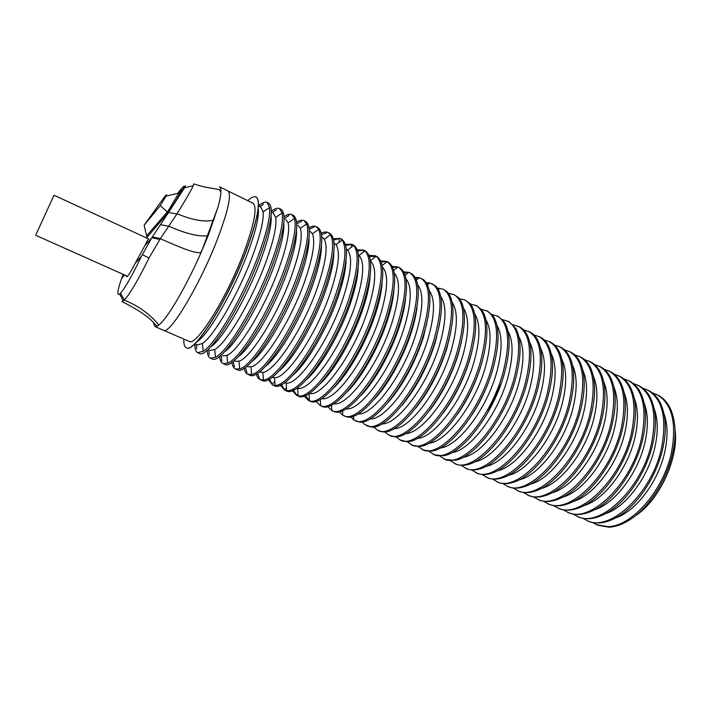 <?xml version="1.0" encoding="UTF-8"?>
<svg xmlns="http://www.w3.org/2000/svg" width="711" height="711" viewBox="0 0 711 711"><rect width="100%" height="100%" fill="white"/><g stroke="black" fill="none" stroke-linecap="round" stroke-linejoin="round"><path stroke-width="1.07" d="M179.785 191.463L181.554 189.935C182.016 190.681 177.537 198.262 168.125 212.687L146.475 237.927L168.125 212.687C180.23 194.059 184.113 186.984 179.785 191.463L167.974 211.176L168.845 211.594M209.843 231.288L209.585 230.746M164.481 196.947L144.129 225.227L160.259 205.648L166.09 196.094C167.129 194.085 166.587 194.37 164.481 196.947M147.924 236.256L146.582 235.528L144.129 225.227M146.777 235.697L167.974 211.176M160.259 205.648L167.023 211.7M146.893 235.688L147.959 236.212M36.074 234.319L54.009 195.223L36.074 234.319M147.559 236.079L146.359 237.874L147.559 236.079M177.617 193.428L181.003 189.233C184.078 185.615 184.958 185.189 183.642 187.971L168.64 212.331L151.683 237.927L141.356 256.467C132.193 275.548 125.252 287.777 120.541 293.163L119.644 293.999C116.728 295.856 117.395 290.639 121.652 278.356L123.216 274.366M146.182 237.794L147.39 235.999M148.323 238.78L144.813 245.73L151.683 237.927M126.389 275.788L126.602 276.766L127.678 276.099C129.393 274.126 131.891 269.869 135.17 263.337L144.813 245.73M148.99 258.066L159.859 239.474L177.057 213.744C185.891 199.444 191.277 190.113 193.241 185.767L193.703 183.909C203.213 186.895 206.323 187.366 209.843 187.935L219.006 189.464L220.89 192.006C220.766 195.525 219.806 200.555 218.001 207.114L208.181 235.572L201.053 252.592C186.158 286.649 167.201 318.83 158.917 325.025C150.039 314.226 138.494 305.917 124.292 300.078C129.926 293.972 138.156 279.965 148.99 258.066L142.253 254.591M158.917 325.025L157.078 326.242L154.874 326.518L163.494 330.26C169.271 335.636 199.489 285.778 217.184 239.829C228.311 210.465 231.866 194.156 227.858 190.912C231.866 194.156 228.311 210.465 217.184 239.829C199.489 285.778 169.271 335.636 163.494 330.26L189.082 341.36C195.916 347.164 226.809 298.185 243.882 252.432C254.591 223.183 257.586 206.768 252.894 203.186L219.415 186.771C220.49 187.304 220.988 189.046 220.89 192.006M154.874 326.518L153.318 322.243M157.078 326.242L150.945 319.923C145.622 314.849 135.943 308.716 121.919 301.526L124.292 300.078L120.541 293.163M208.181 235.572L207.665 235.776C198.547 236.79 185.678 233.635 169.049 226.311M160.49 238.594L152.35 236.923M176.915 213.984L168.516 212.518M168.64 212.331L184.584 187.757C185.687 185.66 185.544 185.313 184.158 186.726M200.76 252.627L202.12 250.165M592.387 522.434L597.64 525.198L608.9 527.18C616.446 526.833 624.374 523.714 632.683 517.812C650.814 505.041 667.433 478.201 672.846 452.409C674.828 443.149 675.503 434.51 674.863 426.502C673.228 410.514 667.531 400.026 657.755 395.032L652.254 392.819M596.44 524.682L607.683 526.647C631.546 526.887 663.932 490.19 671.611 451.832C676.828 422.281 671.824 403.164 656.591 394.454M582.727 518.248L588.006 521.047C597.462 524.994 608.412 522.905 620.872 514.782C639.58 502.41 657.248 474.521 662.945 447.726C665.167 437.496 665.816 428.075 664.892 419.463C662.999 404.719 657.488 395.032 648.352 390.392L642.797 388.179M586.797 520.523C609.674 532.974 652.511 493.221 661.71 447.139C667.051 417.535 662.208 398.427 647.17 389.806M663.994 413.766C667.709 423.987 668.02 436.474 664.927 451.236C658.75 481 636.256 511.031 615.948 517.795M572.986 514.026L578.31 516.861C587.117 520.559 597.364 518.808 609.06 511.6C628.275 499.673 646.974 470.78 652.974 443.006C655.426 431.835 656.04 421.676 654.813 412.54C652.716 398.969 647.401 390.028 638.878 385.718L633.27 383.513M577.092 516.337C599.649 528.664 642.326 488.608 651.72 442.42C657.204 412.744 652.52 393.654 637.687 385.131M654.093 408.416C657.942 418.699 658.262 431.417 655.035 446.561C648.672 476.752 625.76 507.236 605.452 513.733M563.183 509.769L568.533 512.64C576.737 516.106 586.308 514.648 597.258 508.285C616.917 496.856 636.629 466.976 642.922 438.252C645.615 426.156 646.183 415.304 644.637 405.714C642.38 393.245 637.278 385.015 629.333 381.016L623.671 378.803M567.307 512.116C589.543 524.327 632.061 483.951 641.66 437.656C647.268 407.918 642.762 388.846 628.133 380.421M644.13 403.039C648.112 413.375 648.423 426.316 645.064 441.86C638.514 472.468 615.175 503.397 594.903 509.627M553.309 505.477L558.686 508.392C566.312 511.627 575.235 510.436 585.464 504.837C605.488 493.958 626.195 463.119 632.781 433.452C635.714 420.45 636.247 408.949 634.363 398.96C631.999 387.548 627.111 379.985 619.708 376.27L614.002 374.066M557.451 507.858C579.358 519.945 621.707 479.258 631.51 432.857C637.26 403.057 632.923 384.002 618.508 375.675M634.088 397.645C638.202 408.016 638.514 421.179 635.021 437.114C628.266 468.149 604.519 499.531 584.282 505.485M543.355 501.157L548.768 504.117C555.851 507.121 564.143 506.179 573.661 501.273C593.978 490.981 615.682 459.208 622.569 428.617C625.742 414.726 626.222 402.613 624 392.285C621.556 381.86 616.899 374.928 610.02 371.498L604.252 369.293M547.523 503.575C569.102 515.528 611.273 474.53 621.29 428.013C627.173 398.151 623.014 379.114 608.803 370.893M623.982 392.223C628.222 402.63 628.524 415.997 624.898 432.332C617.397 466.567 589.695 500.34 568.871 502.41M533.33 496.802L538.769 499.806C545.328 502.597 553.025 501.868 561.859 497.602C582.407 487.933 605.079 455.244 612.269 423.747C615.69 408.976 616.117 396.285 613.549 385.682C611.069 376.19 606.634 369.862 600.253 366.68L594.44 364.485M537.516 499.264C558.757 511.085 600.751 469.767 610.98 423.134C617.006 393.21 613.024 374.19 599.026 366.076M613.806 386.784C618.17 397.2 618.463 410.78 614.686 427.515C607.514 459.404 582.958 491.71 562.863 497.087M523.225 492.403L528.7 495.46C534.761 498.047 541.88 497.504 550.038 493.825C570.755 484.822 594.387 451.227 601.888 418.841C605.559 403.19 605.923 389.957 603.008 379.132C600.519 370.538 596.325 364.77 590.414 361.828L584.54 359.642M527.438 494.909C548.332 506.605 590.148 464.958 600.591 418.219C606.759 388.233 602.964 369.231 589.179 361.224M603.559 381.327C608.038 391.743 608.323 405.519 604.394 422.654C597.018 454.978 572.053 487.755 552.056 492.821M513.04 487.977L518.55 491.079C524.14 493.478 530.699 493.096 538.209 489.941C559.033 481.649 583.598 447.166 591.428 413.882C595.338 397.378 595.658 383.638 592.387 372.644C589.917 364.876 585.953 359.65 580.505 356.94L574.568 354.762M517.279 490.528C537.827 502.082 579.456 460.106 590.112 413.26C596.431 383.211 592.814 364.236 579.261 356.327M593.232 375.835C597.835 386.242 598.102 400.213 594.032 417.757C586.424 450.516 561.068 483.764 541.195 488.519M502.784 483.516L508.329 486.671C513.466 488.875 519.483 488.644 526.362 485.969C547.239 478.405 572.728 443.06 580.878 408.896C585.046 391.539 585.313 377.301 581.678 366.201C579.252 359.233 575.528 354.505 570.515 352.016L564.525 349.848M507.041 486.111C527.233 497.531 568.676 455.218 579.554 408.265C586.015 378.154 582.585 359.197 569.262 351.403M582.842 370.333C587.553 380.705 587.801 394.872 583.571 412.824C575.741 446.019 549.994 479.738 530.255 484.173M492.456 479.01L498.02 482.227C502.73 484.244 508.223 484.138 514.506 481.907C535.356 475.117 561.761 438.909 570.24 403.866C574.666 385.655 574.888 370.973 570.897 359.81C568.524 353.58 565.041 349.332 560.455 347.057L554.393 344.897M496.731 481.667C516.559 492.936 557.797 450.294 568.907 403.226C575.519 373.053 572.284 354.122 559.184 346.435M572.373 364.796C577.199 375.132 577.421 389.486 573.03 407.847C564.969 441.487 538.831 475.686 519.261 479.792M482.04 474.477L487.639 477.739C491.932 479.587 496.927 479.596 502.624 477.748C523.403 471.757 550.696 434.714 559.521 398.791C564.205 379.736 564.374 364.627 560.028 353.456C557.735 347.928 554.5 344.124 550.305 342.053L544.191 339.911M486.333 477.179C505.797 488.315 546.839 445.326 558.179 398.151C564.943 367.907 561.894 349.003 549.034 341.431M561.823 359.242C566.765 369.524 566.96 384.056 562.41 402.826C554.109 436.918 527.58 471.606 508.196 475.366M471.544 469.9L477.179 473.233C481.071 474.904 485.586 475.001 490.723 473.517C511.369 468.353 539.533 430.466 548.714 393.672C553.665 373.782 553.789 358.273 549.088 347.146C546.892 342.275 543.888 338.898 540.084 337.014L533.899 334.89M475.863 472.664C494.954 483.649 535.783 440.313 547.354 393.032C554.278 362.726 551.425 343.848 538.805 336.383M551.212 353.669C556.26 363.872 556.42 378.572 551.7 397.769C543.151 432.315 516.248 467.491 497.06 470.904M460.977 465.287L466.629 468.682C470.149 470.193 474.21 470.362 478.805 469.189C499.255 464.896 528.273 426.182 537.809 388.517C543.035 367.783 543.124 351.901 538.067 340.871C535.978 336.614 533.223 333.637 529.784 331.939L523.536 329.833M465.305 468.105C484.022 478.947 524.638 435.265 536.441 387.868C543.524 357.5 540.875 338.649 528.495 331.299M475.65 380.794L474.264 383.487M469.873 392.987L468.727 395.787M540.511 348.061C545.666 358.184 545.799 373.053 540.902 392.676C532.095 427.675 504.828 463.341 485.862 466.398M450.321 460.63L456 464.096C459.155 465.456 462.781 465.687 466.86 464.79C487.071 461.386 516.915 421.854 526.824 383.318C532.326 361.748 532.37 345.519 526.967 334.632C525.011 330.944 522.487 328.34 519.403 326.82L513.084 324.74M470.015 358.824L469.695 359.304M454.667 463.519C472.993 474.21 513.404 430.173 525.447 382.66C532.681 352.229 530.228 333.406 518.097 326.18M529.748 342.435C535.001 352.452 535.09 367.48 530.015 387.531C520.95 423.001 493.31 459.173 474.593 461.848M439.585 455.938L445.29 459.475L454.889 460.301C474.797 457.822 505.45 417.481 515.742 378.074C521.527 355.669 521.545 339.12 515.795 328.429L508.943 321.665L502.544 319.612M443.948 458.897C461.883 469.429 502.064 425.036 514.355 377.417C521.75 346.924 519.51 328.118 507.627 321.017M518.897 336.783C524.256 346.675 524.3 361.863 519.039 382.349C509.707 418.281 481.703 454.969 463.261 457.253M428.769 451.201L434.501 454.818L442.891 455.742C462.434 454.205 493.887 413.073 504.57 372.786C510.649 349.545 510.64 332.704 504.543 322.252L498.393 316.466L491.923 314.449M433.141 454.231C450.676 464.612 490.634 419.854 503.166 372.12C510.729 341.564 508.694 322.794 497.069 315.808M507.974 331.104C513.431 340.853 513.422 356.193 507.974 377.123C498.367 413.535 470.007 450.738 451.849 452.614M417.864 446.419L423.614 450.125L430.875 451.103C450.001 450.543 482.218 408.612 493.31 367.454C499.682 343.386 499.646 326.269 493.221 316.111L487.764 311.222L481.223 309.249M422.254 449.53C439.38 459.75 479.107 414.629 491.888 366.787C499.62 336.161 497.798 317.426 486.431 310.565M448.881 340.898L448.508 341.387M496.971 325.398C502.517 334.997 502.464 350.479 496.811 371.853C486.919 408.745 458.204 446.472 440.376 447.939M406.879 441.593L412.656 445.388L418.823 446.392C437.478 446.828 470.442 404.115 481.942 362.077C488.617 337.174 488.581 319.817 481.818 309.996L477.054 305.943L470.424 304.015M411.278 444.793C427.986 454.853 467.483 409.358 480.52 361.401C488.413 330.722 486.813 312.013 475.712 305.277M457.52 414.273C468.025 399.173 475.952 382.598 481.303 364.53L482.449 360.281M436.163 339.431L435.488 340.4M485.889 319.666C491.523 329.086 491.417 344.711 485.56 366.547C475.375 403.919 446.321 442.18 428.822 443.22M395.814 436.732L400.213 440.02L406.745 441.602C424.885 443.069 458.559 399.582 470.486 356.655C477.472 330.917 477.428 313.338 470.335 303.908L464.905 299.953L459.537 298.744M426.813 324.349L426.351 324.963M400.213 440.02C416.504 449.921 455.751 404.044 469.047 355.98C477.117 325.229 475.73 306.557 464.905 299.953M443.371 412.807C455.049 396.942 463.901 379.061 469.918 359.153L472.166 350.452M474.726 313.915C480.449 323.132 480.281 338.889 474.21 361.188C463.732 399.067 434.332 437.869 417.206 438.447M384.66 431.817L389.059 435.212L394.641 436.732C412.193 439.265 446.561 395.005 458.933 351.19C466.238 324.616 466.194 306.832 458.791 297.847L454.009 294.585L448.57 293.439M414.104 322.545L413.233 323.781M389.059 435.212C404.923 444.935 443.922 398.684 457.484 350.505C465.723 319.692 464.567 301.055 454.009 294.585M414.957 318.999L414.291 319.888M429.417 410.754C442.1 394.338 451.769 375.328 458.435 353.74L461.563 341.164M463.483 308.13C469.296 317.133 469.056 333.024 462.772 355.784C451.974 394.17 422.245 433.523 405.519 433.639M373.417 426.849L377.817 430.359L382.509 431.799C399.431 435.416 434.457 390.383 447.281 345.679C454.916 318.27 454.88 300.309 447.157 291.812L443.024 289.164L437.496 288.097M439.345 288.755L437.976 288.835M400.871 321.639L399.644 323.514M377.817 430.359C393.245 439.913 431.995 393.272 445.815 344.986C454.231 314.111 453.307 295.5 443.024 289.164M402.062 317.373L400.933 318.99M415.606 408.274C429.142 391.441 439.558 371.444 446.864 348.274L450.712 332.259M414.54 318.937L415.144 318.173M452.152 302.326C458.053 311.089 457.751 327.087 451.227 350.336C440.109 389.237 410.06 429.151 393.752 428.777M362.086 421.836L364.423 424.263L370.342 426.787C386.58 431.515 422.236 385.726 435.532 340.116C443.504 311.871 443.477 293.767 435.461 285.795L429.702 282.925L426.342 282.72M429.168 283.369L426.813 283.493M366.485 425.471C381.469 434.856 419.961 387.815 434.048 339.423C442.651 308.476 441.949 289.91 431.959 283.707M388.57 316.75L387.486 318.43M401.866 405.448C416.148 388.339 427.258 367.445 435.185 342.755L439.656 323.629M404.452 306.601L403.999 307.116M401.422 317.31L402.417 315.96M440.74 296.496C446.73 304.992 446.348 321.105 439.594 344.844C428.146 384.278 397.769 424.76 381.914 423.872M350.674 416.77L353.634 419.774L358.148 421.694C373.639 427.569 409.9 381.025 423.676 334.508C431.995 305.419 431.995 287.191 423.676 279.814L419.286 277.628L415.082 277.317M418.859 277.974L415.544 278.125M355.056 420.548C369.596 429.746 407.821 382.314 422.183 333.806C430.964 302.797 430.502 284.267 420.796 278.205M388.188 402.346C403.11 385.051 414.851 363.339 423.409 337.201L428.431 315.231M391.965 303.606L391.166 304.584M387.699 316.759L389.237 314.493M429.248 290.639C435.319 298.842 434.856 315.062 427.862 339.298C416.059 379.283 385.371 420.343 370.004 418.921M339.174 411.651L342.738 415.18L345.919 416.539C360.628 423.578 397.449 376.279 411.722 328.855C420.397 298.922 420.432 280.587 411.82 273.851L408.718 272.304L403.724 271.878M408.407 272.562L404.168 272.731M381.345 289.964L380.847 290.541M343.546 415.58C357.624 424.6 395.565 376.768 410.22 328.144C419.179 297.074 418.957 278.579 409.545 272.66M374.546 399.013C388.526 384.242 403.821 356.531 411.536 331.593C414.353 322.59 416.184 314.386 417.046 307.01M379.141 301.091L377.923 302.699M417.668 284.755C423.818 292.648 423.267 308.965 416.024 333.708C403.866 374.244 372.875 415.908 358.015 413.918M327.584 406.47L331.735 410.478L333.663 411.305C347.519 419.543 384.873 371.498 399.662 323.141C408.701 292.372 408.781 273.966 399.893 267.914L398.009 266.981L392.276 266.421M397.813 267.132L392.703 267.318M368.778 286.844L367.907 287.937M331.93 410.567C345.546 419.41 383.211 371.16 398.142 322.43C407.296 291.297 407.314 272.846 398.204 267.069M369.276 283.938L368.609 284.729M360.93 395.476C375.168 380.989 391.397 351.963 399.564 325.94C402.746 315.871 404.737 306.868 405.519 298.931M365.889 299.251L364.112 301.802M405.999 278.854C412.238 286.391 411.598 302.797 404.079 328.073C391.565 369.187 360.264 411.447 345.955 408.861M315.915 401.235L320.226 405.519L321.692 406.15C334.89 414.824 372.315 366.227 387.495 317.39C396.818 286.204 397.049 267.789 388.206 262.137L386.775 261.435L380.714 260.928M387.077 261.692L381.123 261.879M355.873 284.187L354.54 285.982M320.226 405.519L320.625 405.679C334.046 413.384 370.911 364.956 385.966 316.662C395.183 286 395.574 267.656 387.157 261.639L386.775 261.435M356.567 280.872L355.482 282.249M347.315 391.752C361.721 377.63 378.856 347.324 387.477 320.234C391.041 309.134 393.165 299.384 393.858 290.986M352.025 298.451L350.443 300.913M368.796 283.813L369.391 283.165M394.241 272.926C400.569 280.081 399.831 296.567 392.045 322.385C379.132 364.094 347.546 406.976 333.815 403.75M304.157 395.929L308.423 400.426L309.907 401.066C322.625 409.554 359.748 360.53 375.221 311.578C384.74 280.338 385.229 261.959 376.688 256.467L375.239 255.747L369.053 255.409M375.808 256.538L369.436 256.431M342.551 282.187L340.613 284.987M308.423 400.426L309.409 400.764C322.758 406.896 358.593 358.442 373.684 310.849C382.882 280.907 383.7 262.715 376.137 256.28L375.239 255.747M343.493 278.312L341.902 280.498M333.708 387.868C348.194 374.173 366.218 342.604 375.292 314.484C379.23 302.362 381.496 291.919 382.083 283.138M355.847 280.712L356.798 279.601M382.394 266.972C388.81 273.717 387.975 290.275 379.896 316.653C366.592 358.966 334.712 402.479 321.603 398.595M292.31 390.552L296.523 395.289L298.016 395.938C310.245 404.23 347.075 354.78 362.841 305.721C372.555 274.41 373.302 256.084 365.081 250.743L363.623 250.023L357.278 249.881M363.659 251.898L363.641 250.228L357.633 250.965M296.523 395.289L298.078 395.743C311.347 400.32 346.168 351.874 361.286 304.992C370.467 275.77 371.693 257.738 364.974 250.912L363.623 250.023M320.092 383.833C334.57 370.635 353.465 337.832 363.001 308.681C367.32 295.554 369.711 284.462 370.173 275.397M345.43 267.843L344.719 268.589M342.533 278.152L343.92 276.401M370.458 261.008C376.963 267.292 376.021 283.911 367.64 310.867C353.918 353.82 321.763 397.982 309.321 393.37M280.374 385.104L284.524 390.117L286.035 390.766C297.758 398.862 334.286 348.985 350.354 299.82C360.264 268.447 361.268 250.156 353.367 244.966L351.901 244.246L345.395 244.335M351.456 247.152L351.403 244.38L345.724 245.499M284.524 390.117L286.64 390.606C299.811 393.654 333.637 345.253 348.79 299.073C357.935 270.58 359.553 252.725 353.643 245.526L351.901 244.246M306.468 379.656C320.857 367.027 340.587 332.997 350.603 302.824C355.313 288.71 357.837 277.014 358.166 267.727M358.424 255.018L358.975 255.453C364.965 261.844 363.739 278.365 355.287 305.028C341.413 347.723 309.827 392.054 297.642 388.233L298.078 395.743M268.367 379.567L272.429 384.9L273.948 385.549C285.173 393.45 321.381 343.137 337.761 293.856C347.875 262.421 349.137 244.184 341.564 239.145L340.08 238.416L333.388 238.78M339.191 242.309L339.085 238.558L333.681 240.042M272.429 384.9L275.077 385.362C288.142 386.891 320.999 338.578 336.179 293.11C345.27 265.336 347.27 247.677 342.151 240.131L340.08 238.416M292.834 375.346C307.054 363.348 327.593 328.109 338.098 296.914C343.2 281.814 345.848 269.558 346.035 260.146M346.293 249.01L347.572 250.059C352.816 256.787 351.234 273.148 342.818 299.144C328.926 341.2 298.238 385.469 286.151 383.051L284.524 382.758M256.271 373.933C257.035 376.892 258.351 378.794 260.235 379.63L261.764 380.296C272.464 387.993 308.361 337.236 325.043 287.839C335.37 256.342 336.907 238.158 329.664 233.279L328.162 232.541C326.305 231.653 324.012 231.884 321.265 233.226M326.687 232.755L321.505 234.594M260.235 379.63L263.399 379.994C276.348 380.03 308.254 331.85 323.452 287.084C332.49 260.048 334.837 242.593 330.499 234.719L328.162 232.541M279.174 370.902C293.136 359.615 314.475 323.158 325.478 290.959C330.988 274.864 333.761 262.083 333.806 252.618M334.072 242.993L336.01 244.646C340.533 251.685 338.614 267.869 330.242 293.208C316.324 334.623 286.515 378.785 274.535 377.754L272.02 377.345M244.113 368.2C244.753 371.426 246.033 373.471 247.935 374.324L249.472 374.99C259.657 382.482 295.225 331.282 312.218 281.769C322.75 250.21 324.563 232.07 317.657 227.36L316.146 226.622C314.262 225.725 311.889 226.08 309.009 227.68M314.218 226.978L309.196 229.182M247.935 374.324L251.605 374.501C264.43 373.071 295.403 325.069 310.609 281.005C319.577 254.716 322.27 237.474 318.67 229.306L316.146 226.622M265.496 366.352C279.13 355.829 301.233 318.164 312.742 284.942C318.679 267.86 321.585 254.6 321.47 245.162M322.11 237.127L324.287 239.225C328.109 246.557 325.86 262.555 317.55 287.217C303.615 327.984 274.677 372.022 262.803 372.351L259.799 372.049M231.875 362.334C232.381 365.889 233.599 368.102 235.528 368.973L237.083 369.649C246.726 376.919 281.965 325.274 299.287 275.646C310.023 244.024 312.12 225.938 305.552 221.397L304.032 220.641C302.122 219.743 299.642 220.25 296.611 222.17M301.66 221.228L296.727 223.832M235.528 368.973L239.696 368.885C252.378 366.014 282.436 318.226 297.66 274.881C306.548 249.321 309.552 232.319 306.672 223.876L304.032 220.641M251.783 361.677C265.007 351.989 287.857 313.124 299.9 278.881C306.263 260.795 309.303 247.09 309.027 237.75M310.067 231.226L312.405 233.786C315.542 241.385 312.991 257.178 304.752 281.174C290.808 321.301 262.706 365.161 250.965 366.823L247.49 366.707M219.583 356.327C219.921 360.264 221.068 362.681 223.014 363.579L224.587 364.254C233.688 371.32 268.58 319.203 286.222 269.469C297.189 237.785 299.562 219.752 293.35 215.38L291.812 214.624C289.866 213.709 287.288 214.411 284.062 216.713M289.022 215.504L284.151 218.517M223.014 363.579L227.662 363.143C240.194 358.851 269.362 311.329 284.587 268.696C293.376 243.882 296.683 227.129 294.496 218.437L291.812 214.624M238.052 356.895C250.77 348.123 274.348 308.05 286.942 272.766C293.75 253.667 296.931 239.545 296.478 230.4M297.918 225.271L300.353 228.338C302.842 236.176 299.998 251.756 291.83 275.068C277.885 314.555 250.61 358.202 238.994 361.179L235.083 361.321M207.239 350.132C207.372 354.549 208.421 357.215 210.403 358.131L211.985 358.815C220.534 365.658 255.071 313.089 273.051 263.239C284.231 231.493 286.897 213.513 281.041 209.31L279.494 208.545C277.512 207.63 274.793 208.563 271.353 211.327M276.303 209.798L272.162 212.633M210.403 358.131L215.504 357.269C227.884 351.59 256.182 304.361 271.398 262.457C280.081 238.398 283.662 221.912 282.134 212.989L279.494 208.545M224.294 352.007C236.425 344.222 260.706 302.93 273.868 266.589C281.138 246.468 284.453 231.973 283.831 223.094M285.671 219.264L288.124 222.872C289.981 230.942 286.88 246.29 278.801 268.918C264.848 307.756 238.389 351.154 226.916 355.42L222.57 355.891M194.867 343.866C194.752 348.79 195.694 351.714 197.676 352.647L199.276 353.331C207.256 359.953 241.447 306.912 259.755 256.947C271.158 225.138 274.117 207.221 268.625 203.186L267.06 202.422C265.061 201.506 262.226 202.697 258.555 205.968M263.505 204.128L260.075 206.714M197.676 352.647L203.222 351.261C215.442 344.222 242.886 297.34 258.084 256.156C266.652 232.861 270.482 216.651 269.593 207.532L267.06 202.422M210.509 347.004C221.956 340.311 246.913 297.785 260.67 260.359C268.42 239.189 271.895 224.356 271.087 215.842M273.326 213.202L275.726 217.397C276.979 225.663 273.619 240.771 265.647 262.706C251.703 300.895 226.036 344 214.704 349.528L209.949 350.416M186.398 347.777L186.46 347.803C193.872 354.194 227.689 300.673 246.344 250.601C257.969 218.73 261.221 200.866 256.102 197.009L256.04 196.983M247.766 200.671C251.347 197.338 254.085 196.103 255.978 196.956C261.097 200.804 257.844 218.668 246.21 250.539C227.547 300.611 193.739 354.14 186.326 347.75C184.451 346.861 183.625 343.973 183.838 339.085M196.689 341.884C207.372 336.383 232.977 292.612 247.357 254.067C255.613 231.83 259.239 216.686 258.226 208.643M258.457 205.914L260.866 207.097L263.15 211.914C263.834 220.357 260.244 235.199 252.378 256.449C238.452 293.972 213.558 336.747 202.368 343.511L197.223 344.897L194.761 343.822M487.266 413.589L501.228 383.362M472.015 414.815C481.107 400.808 487.968 385.815 492.59 369.862M635.145 515.964C659.328 500.651 679.076 457.911 675.041 429.568M196.414 344.542L196.671 348.834M208.767 349.901L209.292 354.896M221.014 355.216L221.876 360.886M233.217 361.348L234.434 366.787M245.375 367.365L246.957 372.617M257.48 373.231L259.444 378.368M269.513 378.972L271.895 384.047L274.819 381.691M281.476 384.598L284.311 389.646L286.462 387.886M293.367 390.126L296.7 395.174L297.98 394.098M305.179 395.565L309.392 400.337M448.499 405.181L448.348 405.741M168.089 212.731L167.049 212.225M121.652 278.356L124.665 275.015M135.17 263.337L141.356 256.467M159.859 239.474L151.816 237.723M201.053 252.592C194.103 253.854 175.928 245.446 160.366 238.763M213.984 219.93L213.504 220.188C204.581 222.267 192.432 220.126 177.057 213.744M169.031 226.347L160.482 224.649M179.27 193.045L166.09 196.094M148.786 238.994L54.009 195.223M127.5 276.277L35.55 235.225M201.56 251.436L218.001 207.114M183.642 187.971L193.241 185.767M119.644 293.999L123.287 300.984M449.165 294.31L450.107 293.492M438.394 289.555L439.976 288.213M427.471 284.782L429.702 282.925M416.379 280.001L419.286 277.628M405.137 275.193L408.718 272.304M393.725 270.376L398.009 266.981M382.154 265.532L387.157 261.639M370.413 260.679L376.137 256.28M358.975 255.453L364.974 250.912M347.572 250.059L353.643 245.526M336.01 244.646L342.151 240.131M324.287 239.225L330.499 234.719M312.405 233.786L318.67 229.306M300.353 228.338L306.672 223.876M288.124 222.872L294.496 218.437M275.726 217.397L282.134 212.989M263.15 211.914L269.593 207.532M202.368 343.511L203.222 351.261M214.704 349.528L215.504 357.269M226.916 355.42L227.662 363.143M238.994 361.179L239.696 368.885M250.965 366.823L251.605 374.501M262.803 372.351L263.399 379.994M274.535 377.754L275.077 385.362M286.151 383.051L286.64 390.606M309.045 393.547L309.409 400.764M320.35 399.342L320.625 405.679M331.539 405.012L331.735 410.478M342.613 410.576L342.738 415.18M353.554 416.024L353.634 419.774M396.196 436.705L396.187 437.149"/></g></svg>
